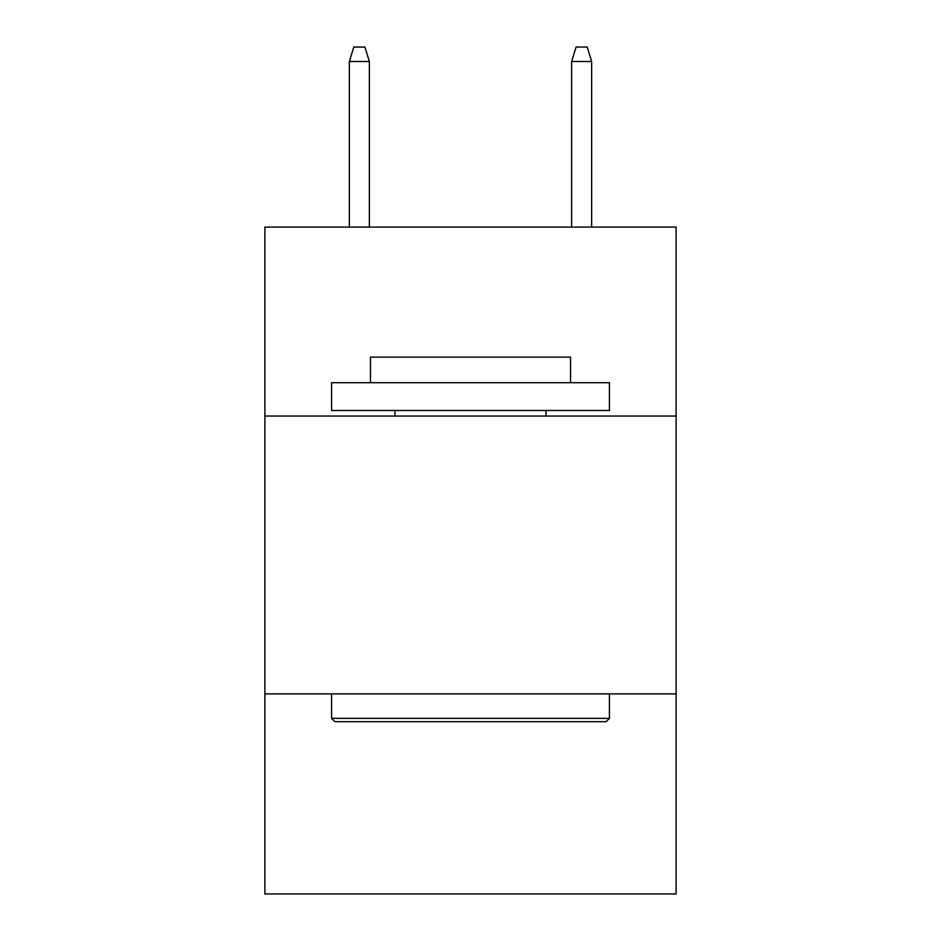 <?xml version="1.0" encoding="UTF-8"?>
<svg xmlns="http://www.w3.org/2000/svg" width="941" height="941" viewBox="0 0 941 941"><rect width="100%" height="100%" fill="white"/><g stroke="black" fill="none" stroke-linecap="round" stroke-linejoin="round"><path stroke-width="1.41" d="M676.108 416.04L676.108 227.099L264.892 227.099L264.892 416.04L676.108 416.04L676.108 893.95L264.892 893.95L264.892 416.04M676.108 693.893L264.892 693.893M334.902 721.676L331.573 718.348L609.427 718.348L606.098 721.676L334.902 721.676M609.427 382.693L609.427 410.488L331.573 410.488L331.573 382.693L609.427 382.693M370.472 382.693L370.472 357.133L570.528 357.133L570.528 382.693M609.427 693.893L609.427 718.348M331.573 693.893L331.573 718.348M546.074 410.488L546.074 416.04M394.926 410.488L394.926 416.04M369.366 227.099L369.366 61.494L349.358 61.494L349.358 227.099M349.358 61.494L353.804 47.05L364.92 47.05L369.366 61.494M571.634 61.494L576.08 47.05L587.196 47.05L591.642 61.494L571.634 61.494L571.634 227.099M591.642 61.494L591.642 227.099"/></g></svg>

